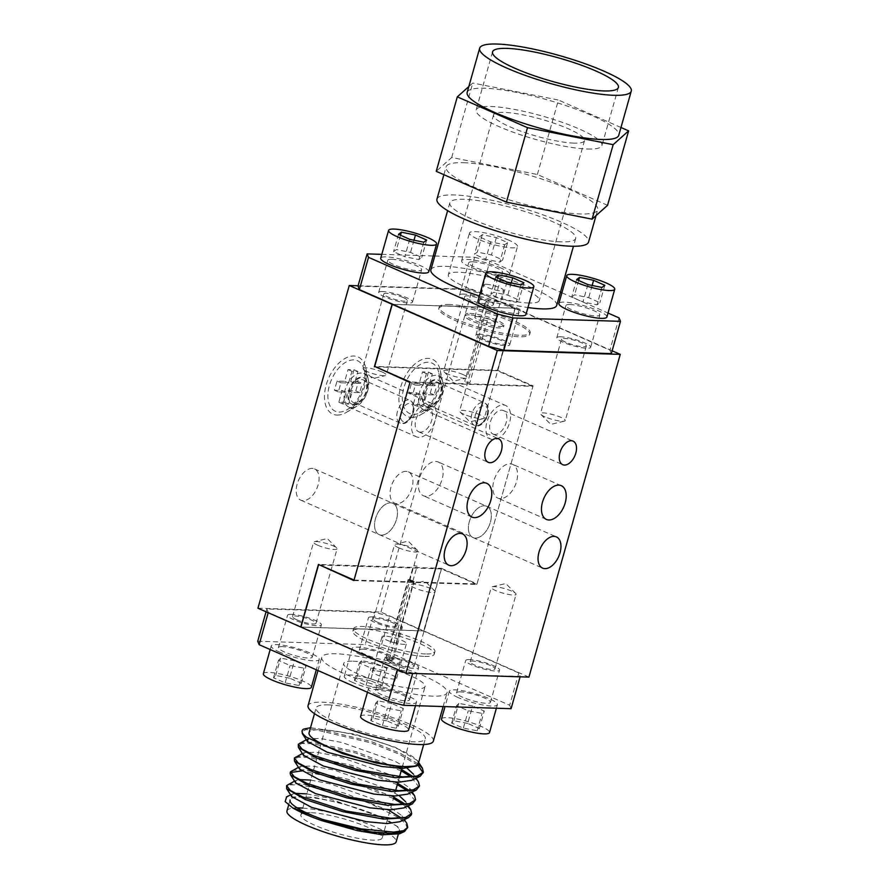 <?xml version="1.0" encoding="UTF-8"?>
<svg xmlns="http://www.w3.org/2000/svg" width="889" height="889" viewBox="0 0 889 889"><rect width="100%" height="100%" fill="white"/><g stroke="black" fill="none" stroke-linecap="round" stroke-linejoin="round"><path stroke-width="0.67" stroke-dasharray="4.45 3.33" d="M472.592 261.81A17.591 3.278 -164.2 0 1 491.806 266.055A17.591 3.278 -164.2 0 1 502.552 272.323A17.591 3.278 -164.2 0 1 484.727 270.689A17.591 3.278 -164.2 0 1 468.692 262.744A17.591 3.278 -164.2 0 1 472.592 261.81M463.458 294.081A17.591 3.278 15.8 0 0 459.569 295.015A17.591 3.278 15.8 0 0 475.604 302.96A17.591 3.278 15.8 0 0 493.417 304.594A17.591 3.278 15.8 0 0 482.671 298.326A17.591 3.278 15.8 0 0 463.458 294.081M391.682 259.266A17.591 3.278 -164.2 0 1 410.896 263.511A17.591 3.278 -164.2 0 1 421.642 269.778A17.591 3.278 -164.2 0 1 403.828 268.145A17.591 3.278 -164.2 0 1 387.793 260.199A17.591 3.278 -164.2 0 1 391.682 259.266M382.559 291.536A17.591 3.278 15.8 0 0 378.658 292.47A17.591 3.278 15.8 0 0 394.694 300.415A17.591 3.278 15.8 0 0 412.518 302.049A17.591 3.278 15.8 0 0 401.772 295.781A17.591 3.278 15.8 0 0 382.559 291.536M488.939 301.982A17.591 3.278 -164.2 0 1 508.152 306.227A17.591 3.278 -164.2 0 1 518.898 312.495A17.591 3.278 -164.2 0 1 501.074 310.85A17.591 3.278 -164.2 0 1 485.038 302.916A17.591 3.278 -164.2 0 1 488.939 301.982M479.804 334.253A17.591 3.278 15.8 0 0 475.904 335.186A17.591 3.278 15.8 0 0 491.939 343.121A17.591 3.278 15.8 0 0 509.764 344.765A17.591 3.278 15.8 0 0 499.018 338.498A17.591 3.278 15.8 0 0 479.804 334.253M569.838 304.527A17.591 3.278 -164.2 0 1 589.051 308.772A17.591 3.278 -164.2 0 1 599.797 315.039A17.591 3.278 -164.2 0 1 581.984 313.395A17.591 3.278 -164.2 0 1 565.949 305.46A17.591 3.278 -164.2 0 1 569.838 304.527M560.715 336.798A17.591 3.278 15.8 0 0 556.814 337.731A17.591 3.278 15.8 0 0 572.849 345.665A17.591 3.278 15.8 0 0 590.674 347.31A17.591 3.278 15.8 0 0 579.917 341.043A17.591 3.278 15.8 0 0 560.715 336.798M449.656 304.516A47.261 8.801 15.8 0 0 439.188 307.027A47.261 8.801 15.8 0 0 482.271 328.352A47.261 8.801 15.8 0 0 530.144 332.764A47.261 8.801 15.8 0 0 501.274 315.917A47.261 8.801 15.8 0 0 449.656 304.516M449.234 306.005A47.261 8.801 15.8 0 0 438.766 308.516A47.261 8.801 15.8 0 0 481.849 329.841A47.261 8.801 15.8 0 0 529.722 334.253A47.261 8.801 15.8 0 0 500.851 317.406A47.261 8.801 15.8 0 0 449.234 306.005M556.703 305.427A65.386 12.168 15.8 0 0 497.107 275.912A65.386 12.168 15.8 0 0 430.887 269.823M479.36 295.981A65.386 12.168 15.8 0 0 527.944 307.538M561.192 241.864A65.386 12.168 -164.2 0 1 489.783 226.095A65.386 12.168 -164.2 0 1 449.845 202.792A65.386 12.168 -164.2 0 1 516.076 208.882A65.386 12.168 -164.2 0 1 575.672 238.396A65.386 12.168 -164.2 0 1 561.192 241.864M469.781 313.361A20.091 3.734 -164.2 0 1 491.717 318.195A20.091 3.734 -164.2 0 1 503.996 325.363A20.091 3.734 -164.2 0 1 483.649 323.485A20.091 3.734 -164.2 0 1 465.336 314.417A20.091 3.734 -164.2 0 1 469.781 313.361M469.359 314.85A20.091 3.734 15.8 0 0 464.914 315.906A20.091 3.734 15.8 0 0 483.227 324.974A20.091 3.734 15.8 0 0 503.574 326.852A20.091 3.734 15.8 0 0 491.295 319.696A20.091 3.734 15.8 0 0 469.359 314.85M463.547 162.698A78.777 14.657 -164.2 0 1 549.569 181.7A78.777 14.657 -164.2 0 1 597.686 209.771A78.777 14.657 -164.2 0 1 517.898 202.425A78.777 14.657 -164.2 0 1 446.1 166.876A78.777 14.657 -164.2 0 1 463.547 162.698M436.966 199.147A78.777 14.657 -164.2 0 1 454.412 194.969A78.777 14.657 -164.2 0 1 540.434 213.971A78.777 14.657 -164.2 0 1 588.562 242.041M486.205 284.291A10.246 1.911 -164.2 0 1 497.396 286.758A10.246 1.911 -164.2 0 1 503.652 290.403A10.246 1.911 -164.2 0 1 493.273 289.458A10.246 1.911 -164.2 0 1 483.938 284.836A10.246 1.911 -164.2 0 1 486.205 284.291M477.082 316.562A10.246 1.911 15.8 0 0 474.815 317.106A10.246 1.911 15.8 0 0 484.149 321.729A10.246 1.911 15.8 0 0 494.517 322.674A10.246 1.911 15.8 0 0 488.261 319.029A10.246 1.911 15.8 0 0 477.082 316.562M528.799 302.993A47.261 8.801 -164.2 0 1 477.193 291.592A47.261 8.801 -164.2 0 1 448.323 274.745A47.261 8.801 -164.2 0 1 496.195 279.157A47.261 8.801 -164.2 0 1 539.279 300.493A47.261 8.801 -164.2 0 1 528.799 302.993M574.038 143.129A47.261 8.801 -164.2 0 1 522.421 131.728A47.261 8.801 -164.2 0 1 493.551 114.881A47.261 8.801 -164.2 0 1 541.423 119.293A47.261 8.801 -164.2 0 1 584.506 140.618A47.261 8.801 -164.2 0 1 574.038 143.129M467.17 92.4A78.777 14.657 -164.2 0 1 546.957 99.746A78.777 14.657 -164.2 0 1 618.766 135.295M587.462 149.019A65.386 12.168 15.8 0 0 601.942 145.552A65.386 12.168 15.8 0 0 542.346 116.048A65.386 12.168 15.8 0 0 476.126 109.947A65.386 12.168 15.8 0 0 516.064 133.25A65.386 12.168 15.8 0 0 587.462 149.019M611.343 353.611L609.932 350.166L480.749 293.426L465.469 289.547L357.989 286.169M480.749 293.426L489.883 261.155L560.459 292.159M561.892 292.781L608.009 313.039M619.066 317.895L609.932 350.166M381.803 254.354L433.199 255.976M434.788 256.021L474.593 257.277L465.469 289.547M474.593 257.277L489.883 261.155M607.554 205.326L537.367 174.5L451.712 157.497L436.232 171.321M451.712 157.497L472.781 83.033L468.825 86.566M537.367 174.5L558.436 100.035L472.781 83.033M620.978 127.494L558.436 100.035M287.98 784.265L300.393 783.609L344.121 793.01L389.86 810.946M401.428 818.069L406.818 823.414M407.395 828.637L405.595 823.581L398.028 817.224L369.079 803.1L331.641 790.932L300.026 784.92L290.225 784.865L286.247 786.921M291.881 770.474L304.294 769.818L348.01 779.22L393.76 797.155M405.328 804.278L407.595 806.134M411.296 814.857L403.384 804.434M393.394 798.466L347.655 780.531L301.46 770.941M295.781 756.683L308.205 756.028L351.933 765.429L397.672 783.365M409.24 790.488L411.496 792.343M290.492 772.519L290.158 773.13M415.196 801.067L407.284 790.643M397.294 784.676L351.544 766.74L307.827 757.339L298.026 757.284L294.059 759.339M299.682 742.893L312.106 742.237L355.833 751.638L401.572 769.574M413.141 776.697L418.519 782.042M419.097 787.287L411.196 776.853M401.195 770.885L355.456 752.95L311.728 743.548L301.927 743.493L297.959 745.549M303.471 729.158C305.549 728.113 309.728 727.88 316.006 728.447L371.38 741.604L399.706 752.927L418.586 764.14M423.008 773.474L423.12 772.808M417.919 765.207L398.905 754.039L370.669 742.793L315.639 729.758L305.838 729.702L301.86 731.758M424.853 656.438A42.272 7.868 15.8 0 0 434.221 654.204A42.272 7.868 15.8 0 0 395.683 635.124A42.272 7.868 15.8 0 0 352.866 631.179A42.272 7.868 15.8 0 0 378.681 646.247A42.272 7.868 15.8 0 0 424.853 656.438M425.553 653.96A42.272 7.868 -164.2 0 1 379.392 643.758A42.272 7.868 -164.2 0 1 353.566 628.701A42.272 7.868 -164.2 0 1 396.383 632.635A42.272 7.868 -164.2 0 1 434.921 651.715A42.272 7.868 -164.2 0 1 425.553 653.96M469.581 659.594A17.591 3.278 15.8 0 0 465.692 660.527A17.591 3.278 15.8 0 0 481.727 668.472A17.591 3.278 15.8 0 0 499.54 670.106A17.591 3.278 15.8 0 0 488.794 663.839A17.591 3.278 15.8 0 0 469.581 659.594M460.458 691.864A17.591 3.278 15.8 0 0 456.557 692.798A17.591 3.278 15.8 0 0 472.592 700.743A17.591 3.278 15.8 0 0 490.417 702.377A17.591 3.278 15.8 0 0 479.671 696.109A17.591 3.278 15.8 0 0 460.458 691.864M372.335 616.888A17.591 3.278 15.8 0 0 368.435 617.822A17.591 3.278 15.8 0 0 384.481 625.756A17.591 3.278 15.8 0 0 402.295 627.401A17.591 3.278 15.8 0 0 391.549 621.122A17.591 3.278 15.8 0 0 372.335 616.888M363.201 649.159A17.591 3.278 15.8 0 0 359.312 650.092A17.591 3.278 15.8 0 0 375.347 658.027A17.591 3.278 15.8 0 0 393.16 659.671A17.591 3.278 15.8 0 0 382.414 653.393A17.591 3.278 15.8 0 0 363.201 649.159M291.436 614.343A17.591 3.278 15.8 0 0 287.536 615.277A17.591 3.278 15.8 0 0 303.571 623.211A17.591 3.278 15.8 0 0 321.396 624.856A17.591 3.278 15.8 0 0 310.639 618.577A17.591 3.278 15.8 0 0 291.436 614.343M282.302 646.614A17.591 3.278 15.8 0 0 278.401 647.548A17.591 3.278 15.8 0 0 294.437 655.482A17.591 3.278 15.8 0 0 312.261 657.127A17.591 3.278 15.8 0 0 301.515 650.848A17.591 3.278 15.8 0 0 282.302 646.614M388.682 657.049A17.591 3.278 15.8 0 0 384.781 657.982A17.591 3.278 15.8 0 0 400.817 665.928A17.591 3.278 15.8 0 0 418.641 667.561A17.591 3.278 15.8 0 0 407.895 661.294A17.591 3.278 15.8 0 0 388.682 657.049M379.547 689.319A17.591 3.278 15.8 0 0 375.647 690.253A17.591 3.278 15.8 0 0 391.682 698.198A17.591 3.278 15.8 0 0 409.507 699.832A17.591 3.278 15.8 0 0 398.761 693.564A17.591 3.278 15.8 0 0 379.547 689.319M384.848 636.08A12.679 2.356 15.8 0 0 382.037 636.757A12.679 2.356 15.8 0 0 393.605 642.48A12.679 2.356 15.8 0 0 406.44 643.658A12.679 2.356 15.8 0 0 398.694 639.135A12.679 2.356 15.8 0 0 384.848 636.08M375.014 670.839A12.679 2.356 15.8 0 0 372.202 671.506A12.679 2.356 15.8 0 0 383.77 677.229A12.679 2.356 15.8 0 0 396.616 678.418A12.679 2.356 15.8 0 0 388.86 673.895A12.679 2.356 15.8 0 0 375.014 670.839M336.175 653.782A65.119 12.124 15.8 0 0 321.751 657.227A65.119 12.124 15.8 0 0 381.103 686.619A65.119 12.124 15.8 0 0 447.067 692.687A65.119 12.124 15.8 0 0 407.284 669.484A65.119 12.124 15.8 0 0 336.175 653.782M433.365 741.093A65.119 12.124 15.8 0 0 393.594 717.89A65.119 12.124 15.8 0 0 322.474 702.188A65.119 12.124 15.8 0 0 308.05 705.633M353.089 661.205A42.272 7.868 -164.2 0 1 399.261 671.406A42.272 7.868 -164.2 0 1 425.086 686.475A42.272 7.868 -164.2 0 1 382.27 682.53A42.272 7.868 -164.2 0 1 343.732 663.45A42.272 7.868 -164.2 0 1 353.089 661.205M310.239 812.635A42.272 7.868 15.8 0 0 300.882 814.88A42.272 7.868 15.8 0 0 339.42 833.96A42.272 7.868 15.8 0 0 382.237 837.894A42.272 7.868 15.8 0 0 356.411 822.836A42.272 7.868 15.8 0 0 310.239 812.635M328.674 704.91A56.74 10.557 15.8 0 0 316.106 707.922A56.74 10.557 15.8 0 0 367.835 733.525A56.74 10.557 15.8 0 0 425.309 738.815A56.74 10.557 15.8 0 0 390.649 718.59A56.74 10.557 15.8 0 0 328.674 704.91M418.286 763.64A56.74 10.557 15.8 0 0 418.108 761.951A56.74 10.557 15.8 0 0 379.77 742.093A56.74 10.557 15.8 0 0 321.651 729.736A56.74 10.557 15.8 0 0 309.083 732.747M288.614 805.09L290.07 799.967A56.74 10.557 -164.2 0 1 302.627 796.955A56.74 10.557 -164.2 0 1 379.625 816.513A56.74 10.557 -164.2 0 1 399.261 830.871A56.74 10.557 -164.2 0 1 323.207 819.647M302.793 808.101A56.74 10.557 -164.2 0 1 384.159 831.115M385.804 832.004A56.74 10.557 -164.2 0 1 396.161 841.839M286.958 810.935A56.74 10.557 -164.2 0 1 297.148 807.901M412.74 673.029L397.45 669.15L268.267 612.41L266.867 608.965L374.347 612.343L389.626 616.233L518.809 672.962L520.209 676.418L412.629 673.429M518.809 672.962L509.675 705.244L380.492 648.503L389.626 616.233M257.732 641.236L365.212 644.614L374.347 612.343M266.867 608.965L266.067 611.776M380.492 648.503L365.212 644.614M509.675 705.244L511.086 708.689M310.494 727.747L354.644 734.103L395.272 747.316L417.508 760.64L418.508 762.84M306.816 793.888L326.396 797.677L379.625 816.513L341.898 803.345L313.761 797.222L286.625 796.833M418.108 761.951L417.408 765.296L415.608 766.529M306.283 739.737L308.183 738.826L320.129 738.437L342.009 742.515L395.238 761.351L407.184 768.274M416.063 778.242L413.407 774.13L413.507 779.086L411.707 780.32M303.493 755.25L304.282 752.616L316.228 752.227L338.109 756.306L391.338 775.141L409.507 787.921L409.607 792.877L407.795 794.11M299.593 769.041L300.382 766.407L312.328 766.018L334.197 770.096L387.437 788.932L399.383 795.855M408.262 805.823L405.606 801.722L405.706 806.667L403.895 807.901M295.693 782.831L295.981 780.486L299.037 779.564M310.728 780.086L330.297 783.887L383.537 802.723L401.706 815.513L401.795 820.458L399.994 821.692M291.792 796.622L292.081 794.277L295.137 793.355M399.594 833.815L399.15 827.481L379.625 816.513M409.162 580.573A3.156 0.589 -164.2 0 1 408.073 579.772A3.156 0.589 -164.2 0 1 411.263 580.061A3.156 0.589 -164.2 0 1 414.13 581.484A3.156 0.589 -164.2 0 1 412.318 581.517A3.156 0.589 -164.2 0 1 409.162 580.573M386.959 659.005A3.156 0.589 15.8 0 0 391.716 660.06A3.156 0.589 15.8 0 0 391.938 659.916A3.156 0.589 15.8 0 0 390.015 658.793A3.156 0.589 15.8 0 0 386.571 658.038A3.156 0.589 15.8 0 0 385.87 658.204A3.156 0.589 15.8 0 0 385.993 658.438A3.156 0.589 15.8 0 0 386.959 659.005M387.648 659.638L389.793 660.483L387.648 659.638M414.185 565.704L417.085 566.237L414.185 565.704M409.973 580.595L412.874 581.128L409.973 580.595M462.936 374.513A12.202 2.267 -164.2 0 1 467.158 377.603A12.202 2.267 -164.2 0 1 466.369 378.125A12.202 2.267 -164.2 0 1 454.801 376.469A12.202 2.267 -164.2 0 1 444.078 371.813A12.202 2.267 -164.2 0 1 443.678 370.957A12.202 2.267 -164.2 0 1 450.712 370.835A12.202 2.267 -164.2 0 1 462.936 374.513M484.016 300.049A12.202 2.267 -164.2 0 1 488.228 303.127A12.202 2.267 -164.2 0 1 475.871 301.993A12.202 2.267 -164.2 0 1 464.747 296.482A12.202 2.267 -164.2 0 1 471.781 296.37A12.202 2.267 -164.2 0 1 484.016 300.049M382.037 371.969A12.202 2.267 -164.2 0 1 386.259 375.058A12.202 2.267 -164.2 0 1 385.459 375.58A12.202 2.267 -164.2 0 1 373.891 373.925A12.202 2.267 -164.2 0 1 363.179 369.268A12.202 2.267 -164.2 0 1 362.768 368.413A12.202 2.267 -164.2 0 1 369.802 368.29A12.202 2.267 -164.2 0 1 382.037 371.969M403.106 297.504A12.202 2.267 -164.2 0 1 407.329 300.582A12.202 2.267 -164.2 0 1 394.972 299.449A12.202 2.267 -164.2 0 1 383.848 293.937A12.202 2.267 -164.2 0 1 390.882 293.826A12.202 2.267 -164.2 0 1 403.106 297.504M398.728 547.813A12.202 2.267 15.8 0 0 410.951 551.491A12.202 2.267 15.8 0 0 417.986 551.369A12.202 2.267 15.8 0 0 417.586 550.513A12.202 2.267 15.8 0 0 406.862 545.868A12.202 2.267 15.8 0 0 395.305 544.212A12.202 2.267 15.8 0 0 394.505 544.724A12.202 2.267 15.8 0 0 398.728 547.813M377.658 622.289A12.202 2.267 15.8 0 0 389.882 625.967A12.202 2.267 15.8 0 0 396.916 625.845A12.202 2.267 15.8 0 0 385.793 620.333A12.202 2.267 15.8 0 0 373.436 619.2A12.202 2.267 15.8 0 0 377.658 622.289M317.817 545.268A12.202 2.267 15.8 0 0 330.052 548.946A12.202 2.267 15.8 0 0 337.087 548.824A12.202 2.267 15.8 0 0 336.675 547.968A12.202 2.267 15.8 0 0 325.963 543.323A12.202 2.267 15.8 0 0 314.395 541.657A12.202 2.267 15.8 0 0 313.606 542.179A12.202 2.267 15.8 0 0 317.817 545.268M296.748 619.744A12.202 2.267 15.8 0 0 308.983 623.422A12.202 2.267 15.8 0 0 316.006 623.3A12.202 2.267 15.8 0 0 304.883 617.788A12.202 2.267 15.8 0 0 292.525 616.655A12.202 2.267 15.8 0 0 296.748 619.744M390.582 502.841A17.069 10.035 -66.3 0 1 392.882 503.341A17.069 10.035 -66.3 0 1 395.205 523.01A17.069 10.035 -66.3 0 1 379.147 534.6A17.069 10.035 -66.3 0 1 376.103 516.776A17.069 10.035 -66.3 0 1 390.582 502.841A17.069 10.035 113.7 0 0 376.103 516.776A17.069 10.035 113.7 0 0 379.147 534.6A17.069 10.035 113.7 0 0 395.205 523.01A17.069 10.035 113.7 0 0 392.882 503.341A17.069 10.035 113.7 0 0 390.582 502.841M312.195 468.414A17.069 10.035 113.7 0 0 297.715 482.349A17.069 10.035 113.7 0 0 300.771 500.174A17.069 10.035 113.7 0 0 316.817 488.583A17.069 10.035 113.7 0 0 314.495 468.925A17.069 10.035 113.7 0 0 312.195 468.414M484.427 505.785A17.069 10.035 -66.3 0 1 486.728 506.297A17.069 10.035 -66.3 0 1 489.05 525.955A17.069 10.035 -66.3 0 1 473.004 537.556A17.069 10.035 -66.3 0 1 469.948 519.732A17.069 10.035 -66.3 0 1 484.427 505.785A17.069 10.035 113.7 0 0 469.948 519.732A17.069 10.035 113.7 0 0 473.004 537.556A17.069 10.035 113.7 0 0 489.05 525.955A17.069 10.035 113.7 0 0 486.728 506.297A17.069 10.035 113.7 0 0 484.427 505.785M406.051 471.359A17.069 10.035 113.7 0 0 391.56 485.305A17.069 10.035 113.7 0 0 394.616 503.13A17.069 10.035 113.7 0 0 410.674 491.539A17.069 10.035 113.7 0 0 408.351 471.87A17.069 10.035 113.7 0 0 406.051 471.359M351.488 407.751A18.38 10.801 113.7 0 0 356.922 406.162A18.38 10.801 113.7 0 0 368.379 380.07A18.38 10.801 113.7 0 0 363.79 373.547A18.38 10.801 113.7 0 0 346.51 386.026A18.38 10.801 113.7 0 0 349.01 407.195A18.38 10.801 113.7 0 0 351.488 407.751M337.087 415.096A31.248 18.369 113.7 0 0 346.321 412.407A31.248 18.369 113.7 0 0 365.801 368.035A31.248 18.369 113.7 0 0 331.864 371.958A31.248 18.369 113.7 0 0 337.087 415.096M418.908 437.355A18.38 10.801 -66.3 0 1 416.43 436.81A18.38 10.801 -66.3 0 1 413.93 415.641A18.38 10.801 -66.3 0 1 431.209 403.15A18.38 10.801 -66.3 0 1 434.499 422.353A18.38 10.801 -66.3 0 1 418.908 437.355M425.92 410.085A18.38 10.801 113.7 0 0 431.354 408.507A18.38 10.801 113.7 0 0 442.811 382.414A18.38 10.801 113.7 0 0 438.233 375.88A18.38 10.801 113.7 0 0 420.942 388.371A18.38 10.801 113.7 0 0 423.442 409.54A18.38 10.801 113.7 0 0 425.92 410.085M411.518 417.441A31.248 18.369 113.7 0 0 420.753 414.741A31.248 18.369 113.7 0 0 440.233 370.38A31.248 18.369 113.7 0 0 406.295 374.302A31.248 18.369 113.7 0 0 411.518 417.441M493.339 439.699A18.38 10.801 -66.3 0 1 490.861 439.155A18.38 10.801 -66.3 0 1 488.361 417.974A18.38 10.801 -66.3 0 1 505.641 405.495A18.38 10.801 -66.3 0 1 508.941 424.686A18.38 10.801 -66.3 0 1 493.339 439.699M257.943 608.209L380.925 612.077L423.709 630.868L441.411 568.315L318.44 564.448M441.411 568.315L477.004 583.951L532.922 386.348L409.951 382.481M354.033 580.072L477.004 583.951M375.725 366.89L497.329 370.713L532.922 386.348M497.329 370.713L515.031 308.161L392.86 304.316M380.925 612.077L472.248 289.37L515.031 308.161M300.949 627.012L423.709 630.868M472.248 289.37L358.1 285.769M435.71 461.424A18.436 10.835 -66.3 0 1 438.188 461.98A18.436 10.835 -66.3 0 1 440.7 483.216A18.436 10.835 -66.3 0 1 423.364 495.729A18.436 10.835 -66.3 0 1 420.064 476.482A18.436 10.835 -66.3 0 1 435.71 461.424M510.142 463.769A18.436 10.835 -66.3 0 1 512.62 464.325A18.436 10.835 -66.3 0 1 515.131 485.55A18.436 10.835 -66.3 0 1 497.796 498.073A18.436 10.835 -66.3 0 1 494.495 478.827A18.436 10.835 -66.3 0 1 510.142 463.769M420.386 432.143A12.868 7.568 -66.3 0 1 418.652 431.765A12.868 7.568 -66.3 0 1 416.897 416.941A12.868 7.568 -66.3 0 1 428.998 408.195A12.868 7.568 -66.3 0 1 431.298 421.642A12.868 7.568 -66.3 0 1 420.386 432.143M494.817 434.488A12.868 7.568 -66.3 0 1 493.084 434.099A12.868 7.568 -66.3 0 1 491.328 419.286A12.868 7.568 -66.3 0 1 503.43 410.54A12.868 7.568 -66.3 0 1 505.73 423.975A12.868 7.568 -66.3 0 1 494.817 434.488M430.709 588.551A12.868 2.389 15.8 0 0 411.24 584.251A12.868 2.389 15.8 0 0 410.407 584.795A12.868 2.389 15.8 0 0 422.131 590.607A12.868 2.389 15.8 0 0 435.166 591.807A12.868 2.389 15.8 0 0 434.743 590.896A12.868 2.389 15.8 0 0 430.709 588.551M409.64 663.016A12.868 2.389 15.8 0 0 396.75 659.138A12.868 2.389 15.8 0 0 389.326 659.271A12.868 2.389 15.8 0 0 401.061 665.072A12.868 2.389 15.8 0 0 414.096 666.272A12.868 2.389 15.8 0 0 409.64 663.016M511.62 591.096A12.868 2.389 15.8 0 0 492.15 586.796A12.868 2.389 15.8 0 0 491.306 587.34A12.868 2.389 15.8 0 0 503.041 593.152A12.868 2.389 15.8 0 0 516.064 594.352A12.868 2.389 15.8 0 0 515.642 593.441A12.868 2.389 15.8 0 0 511.62 591.096M490.55 665.561A12.868 2.389 15.8 0 0 477.649 661.683A12.868 2.389 15.8 0 0 470.237 661.816A12.868 2.389 15.8 0 0 481.96 667.617A12.868 2.389 15.8 0 0 494.995 668.817A12.868 2.389 15.8 0 0 490.55 665.561M412.718 580.684L408.573 579.917L412.718 580.684M395.161 642.736L391.016 641.969L395.161 642.736M544.935 416.83A12.868 2.389 -164.2 0 1 540.912 414.474A12.868 2.389 -164.2 0 1 540.479 413.574A12.868 2.389 -164.2 0 1 553.514 414.774A12.868 2.389 -164.2 0 1 565.237 420.575A12.868 2.389 -164.2 0 1 564.404 421.13A12.868 2.389 -164.2 0 1 544.935 416.83M566.004 342.354A12.868 2.389 -164.2 0 1 561.559 339.098A12.868 2.389 -164.2 0 1 574.583 340.298A12.868 2.389 -164.2 0 1 586.318 346.11A12.868 2.389 -164.2 0 1 578.906 346.232A12.868 2.389 -164.2 0 1 566.004 342.354M464.025 414.285A12.868 2.389 -164.2 0 1 460.002 411.929A12.868 2.389 -164.2 0 1 459.58 411.029A12.868 2.389 -164.2 0 1 472.604 412.229A12.868 2.389 -164.2 0 1 484.338 418.03A12.868 2.389 -164.2 0 1 483.505 418.586A12.868 2.389 -164.2 0 1 464.025 414.285M485.105 339.809A12.868 2.389 -164.2 0 1 480.649 336.553A12.868 2.389 -164.2 0 1 493.684 337.753A12.868 2.389 -164.2 0 1 505.408 343.565A12.868 2.389 -164.2 0 1 497.996 343.687A12.868 2.389 -164.2 0 1 485.105 339.809M465.68 381.981L469.825 382.748L465.68 381.981M483.238 319.929L487.383 320.696L483.238 319.929M353.889 580.573L476.871 584.44L533.067 385.848L497.662 370.302L374.691 366.435M533.067 385.848L410.085 381.981M319.862 565.071L441.466 568.893L476.871 584.44M441.466 568.893L423.909 630.957L300.927 627.089M393.06 304.405L515.231 308.239L497.662 370.302M612.132 350.799L515.231 308.239M528.933 677.085L423.909 630.957M355.078 402.906A12.346 7.256 -66.3 0 1 353.411 402.539A12.346 7.256 -66.3 0 1 351.733 388.315A12.346 7.256 -66.3 0 1 363.334 379.936A12.346 7.256 -66.3 0 1 365.546 392.827A12.346 7.256 -66.3 0 1 355.078 402.906M354.511 404.895A14.446 8.49 113.7 0 0 366.768 393.094A14.446 8.49 113.7 0 0 364.179 378.014A14.446 8.49 113.7 0 0 350.599 387.826A14.446 8.49 113.7 0 0 352.566 404.462A14.446 8.49 113.7 0 0 354.511 404.895M353.733 404.551A14.446 8.49 -66.3 0 1 351.788 404.117A14.446 8.49 -66.3 0 1 349.822 387.482A14.446 8.49 -66.3 0 1 363.401 377.669A14.446 8.49 -66.3 0 1 367.013 382.803A14.446 8.49 -66.3 0 1 358 403.306A14.446 8.49 -66.3 0 1 353.733 404.551M358.389 381.737L350.688 381.492L354.011 369.768L348.055 369.58L344.732 381.303L337.031 381.059L334.431 390.238L342.132 390.482L338.82 402.206L344.776 402.395L348.088 390.671L355.789 390.904L358.389 381.737L362.279 383.437L354.578 383.192L357.9 371.469L351.944 371.291L348.621 383.015L340.92 382.77L338.331 391.949L346.021 392.182L342.709 403.906L348.666 404.095L351.977 392.371L359.678 392.616L362.279 383.437M355.789 390.904L359.678 392.616M348.088 390.671L351.977 392.371M344.776 402.395L348.666 404.095M338.82 402.206L342.709 403.906M342.132 390.482L346.021 392.182M334.431 390.238L338.331 391.949M337.031 381.059L340.92 382.77M344.732 381.303L348.621 383.015M348.055 369.58L351.944 371.291M354.011 369.768L357.9 371.469M350.688 381.492L354.578 383.192M339.042 412.052A27.57 16.202 113.7 0 0 347.188 409.673A27.57 16.202 113.7 0 0 364.379 370.535A27.57 16.202 113.7 0 0 334.431 373.98A27.57 16.202 113.7 0 0 339.042 412.052M479.404 236.863L482.271 234.718L496.362 237.585L507.575 242.608L504.708 244.753L490.628 241.886L479.404 236.863L474.493 254.243L477.36 252.098L491.439 254.965L502.663 259.977L499.796 262.133L485.705 259.255L474.493 254.243M490.628 241.886L485.705 259.255M504.708 244.753L499.796 262.133M507.575 242.608L502.663 259.977M496.362 237.585L491.439 254.965M482.271 234.718L477.36 252.098M508.864 240.219A24.948 4.645 15.8 0 0 483.86 232.696A24.948 4.645 15.8 0 0 469.492 232.94A24.948 4.645 15.8 0 0 492.228 244.197A24.948 4.645 15.8 0 0 517.498 246.531A24.948 4.645 15.8 0 0 508.864 240.219M500.996 268.022A24.948 4.645 15.8 0 0 475.993 260.499A24.948 4.645 15.8 0 0 461.624 260.744A24.948 4.645 15.8 0 0 484.361 272.001A24.948 4.645 15.8 0 0 509.63 274.334A24.948 4.645 15.8 0 0 500.996 268.022M429.509 405.251A12.346 7.256 -66.3 0 1 427.842 404.873A12.346 7.256 -66.3 0 1 426.164 390.66A12.346 7.256 -66.3 0 1 437.766 382.281A12.346 7.256 -66.3 0 1 439.977 395.172A12.346 7.256 -66.3 0 1 429.509 405.251M428.943 407.229A14.446 8.49 113.7 0 0 441.2 395.438A14.446 8.49 113.7 0 0 438.61 380.359A14.446 8.49 113.7 0 0 425.031 390.16A14.446 8.49 113.7 0 0 426.998 406.806A14.446 8.49 113.7 0 0 428.943 407.229M428.165 406.895A14.446 8.49 -66.3 0 1 426.22 406.462A14.446 8.49 -66.3 0 1 424.253 389.827A14.446 8.49 -66.3 0 1 437.833 380.014A14.446 8.49 -66.3 0 1 441.444 385.148A14.446 8.49 -66.3 0 1 432.443 405.64A14.446 8.49 -66.3 0 1 428.165 406.895M432.821 384.07L425.12 383.826L428.442 372.102L422.486 371.913L419.163 383.648L411.463 383.403L408.873 392.582L416.574 392.816L413.252 404.539L419.208 404.728L422.531 393.005L430.22 393.249L432.821 384.07L436.71 385.782L429.009 385.537L432.332 373.813L426.376 373.624L423.053 385.348L415.352 385.115L412.763 394.283L420.464 394.527L417.141 406.251L423.097 406.44L426.42 394.716L434.121 394.96L436.71 385.782M430.22 393.249L434.121 394.96M422.531 393.005L426.42 394.716M419.208 404.728L423.097 406.44M413.252 404.539L417.141 406.251M416.574 392.816L420.464 394.527M408.873 392.582L412.763 394.283M411.463 383.403L415.352 385.115M419.163 383.648L423.053 385.348M422.486 371.913L426.376 373.624M428.442 372.102L432.332 373.813M425.12 383.826L429.009 385.537M413.474 414.385A27.57 16.202 113.7 0 0 421.63 412.007A27.57 16.202 113.7 0 0 438.81 372.88A27.57 16.202 113.7 0 0 408.862 376.325A27.57 16.202 113.7 0 0 413.474 414.385M409.718 239.341L404.795 256.71L393.583 251.698L396.45 249.553L410.54 252.42L421.753 257.432L418.886 259.588L404.795 256.71M398.505 234.318L393.583 251.698M423.797 242.208L418.886 259.588M426.676 240.063L421.753 257.432M413.996 240.208L410.54 252.42M400.506 235.218L396.45 249.553M428.72 271.778A24.948 4.645 15.8 0 0 420.086 265.478A24.948 4.645 15.8 0 0 395.094 257.954A24.948 4.645 15.8 0 0 380.714 258.199M587.873 284.591L582.951 301.971L571.738 296.948L574.605 294.804L588.696 297.671L599.908 302.693L597.041 304.838L582.951 301.971M576.65 279.568L571.738 296.948M601.953 287.458L597.041 304.838M604.82 285.313L599.908 302.693M592.152 285.458L588.696 297.671M578.661 280.468L574.605 294.804M606.876 317.04A24.948 4.645 15.8 0 0 598.241 310.728A24.948 4.645 15.8 0 0 573.249 303.205A24.948 4.645 15.8 0 0 558.87 303.46M506.963 282.046L502.052 299.426L490.828 294.403L493.706 292.259L507.786 295.126L518.998 300.149L516.131 302.293L502.052 299.426M495.751 277.024L490.828 294.403M521.054 284.913L516.131 302.293M523.921 282.769L518.998 300.149M511.242 282.913L507.786 295.126M497.751 277.924L493.706 292.259M525.966 314.495A24.948 4.645 15.8 0 0 517.342 308.183A24.948 4.645 15.8 0 0 492.339 300.66A24.948 4.645 15.8 0 0 477.96 300.915M289.536 678.151L275.69 675.473L273.512 677.829L285.18 682.863L299.026 685.541L301.204 683.174L289.536 678.151L294.448 660.771L280.613 658.093L278.435 660.46L290.103 665.494L303.938 668.161L306.116 665.805L294.448 660.771M301.204 683.174L306.116 665.805M299.026 685.541L303.938 668.161M285.18 682.863L290.103 665.494M273.512 677.829L278.435 660.46M275.69 675.473L280.613 658.093M263.355 673.718A24.948 4.645 -164.2 0 1 288.625 676.04A24.948 4.645 -164.2 0 1 311.361 687.297M279.857 652.215A24.948 4.645 -164.2 0 1 271.223 645.914A24.948 4.645 -164.2 0 1 296.493 648.237A24.948 4.645 -164.2 0 1 319.229 659.494A24.948 4.645 -164.2 0 1 304.849 659.738A24.948 4.645 -164.2 0 1 279.857 652.215M370.435 680.696L356.6 678.018L354.422 680.374L366.09 685.408L379.925 688.086L382.103 685.719L370.435 680.696L375.358 663.316L361.512 660.638L359.334 663.005L371.002 668.039L384.848 670.706L387.026 668.35L375.358 663.316M382.103 685.719L387.026 668.35M379.925 688.086L384.848 670.706M366.09 685.408L371.002 668.039M354.422 680.374L359.334 663.005M356.6 678.018L361.512 660.638M352.889 682.563A24.948 4.645 -164.2 0 1 344.265 676.262A24.948 4.645 -164.2 0 1 369.524 678.585A24.948 4.645 -164.2 0 1 392.271 689.842A24.948 4.645 -164.2 0 1 377.892 690.086A24.948 4.645 -164.2 0 1 352.889 682.563M360.756 654.76A24.948 4.645 -164.2 0 1 352.133 648.459A24.948 4.645 -164.2 0 1 377.392 650.781A24.948 4.645 -164.2 0 1 400.128 662.038A24.948 4.645 -164.2 0 1 385.759 662.283A24.948 4.645 -164.2 0 1 360.756 654.76M386.782 720.857L372.947 718.19L370.769 720.546L382.426 725.58L396.272 728.247L398.45 725.891L386.782 720.857L391.705 703.477L377.858 700.81L375.68 703.166L387.348 708.2L401.195 710.867L403.362 708.511L391.705 703.477M398.45 725.891L403.362 708.511M396.272 728.247L401.195 710.867M382.426 725.58L387.348 708.2M370.769 720.546L375.68 703.166M372.947 718.19L377.858 700.81M360.601 716.423A24.948 4.645 -164.2 0 1 385.87 718.745A24.948 4.645 -164.2 0 1 408.607 730.013M377.103 694.931A24.948 4.645 -164.2 0 1 368.468 688.619A24.948 4.645 -164.2 0 1 393.738 690.942A24.948 4.645 -164.2 0 1 416.474 702.21A24.948 4.645 -164.2 0 1 402.106 702.454A24.948 4.645 -164.2 0 1 377.103 694.931M467.692 723.402L453.846 720.735L451.668 723.09L463.336 728.124L477.182 730.791L479.349 728.435L467.692 723.402L472.604 706.022L458.768 703.355L456.59 705.71L468.247 710.744L482.094 713.411L484.272 711.056L472.604 706.022M479.349 728.435L484.272 711.056M477.182 730.791L482.094 713.411M463.336 728.124L468.247 710.744M451.668 723.09L456.59 705.71M453.846 720.735L458.768 703.355M441.511 718.968A24.948 4.645 -164.2 0 1 466.781 721.29A24.948 4.645 -164.2 0 1 489.517 732.558M458.013 697.476A24.948 4.645 -164.2 0 1 449.378 691.164A24.948 4.645 -164.2 0 1 474.648 693.487A24.948 4.645 -164.2 0 1 497.384 704.755A24.948 4.645 -164.2 0 1 483.005 704.999A24.948 4.645 -164.2 0 1 458.013 697.476M401.017 412.407A9.712 5.712 -66.3 0 1 412.24 404.728A9.712 5.712 -66.3 0 1 407.74 420.641A9.712 5.712 -66.3 0 1 401.017 412.407M397.45 411.496A12.346 7.256 113.7 0 0 400.094 423.042A12.346 7.256 113.7 0 0 401.75 423.408A12.346 7.256 113.7 0 0 412.229 413.329A12.346 7.256 113.7 0 0 410.018 400.439A12.346 7.256 113.7 0 0 397.45 411.496M475.448 414.741A9.712 5.712 -66.3 0 1 486.672 407.073A9.712 5.712 -66.3 0 1 482.171 422.986A9.712 5.712 -66.3 0 1 475.448 414.741M471.881 413.841A12.346 7.256 113.7 0 0 474.526 425.375A12.346 7.256 113.7 0 0 476.182 425.742A12.346 7.256 113.7 0 0 486.661 415.663A12.346 7.256 113.7 0 0 484.449 402.784A12.346 7.256 113.7 0 0 471.881 413.841M493.417 304.594L502.552 272.323M459.569 295.015L468.692 262.744M412.518 302.049L421.642 269.778M378.658 292.47L387.793 260.199M509.764 344.765L518.898 312.495M475.904 335.186L485.038 302.916M590.674 347.31L599.797 315.039M556.814 337.731L565.949 305.46M529.722 334.253L530.144 332.764M438.766 308.516L439.188 307.027M449.845 202.792L447.623 210.66M575.672 238.396L573.449 246.264M503.574 326.852L503.996 325.363M464.914 315.906L465.336 314.417M596.041 215.605L597.686 209.771M443.889 174.677L446.1 166.876M494.517 322.674L503.652 290.403M474.815 317.106L483.938 284.836M493.551 114.881L448.323 274.745M584.506 140.618L539.279 300.493M492.562 51.862L476.126 109.947M618.377 87.466L601.942 145.552M353.566 628.701L352.866 631.179M434.921 651.715L434.221 654.204M490.417 702.377L499.54 670.106M456.557 692.798L465.692 660.527M393.16 659.671L402.295 627.401M359.312 650.092L368.435 617.822M312.261 657.127L321.396 624.856M278.401 647.548L287.536 615.277M409.507 699.832L418.641 667.561M375.647 690.253L384.781 657.982M396.616 678.418L406.44 643.658M372.202 671.506L382.037 636.757M443.144 706.544L447.067 692.687M317.984 670.528L321.751 657.227M382.237 837.894L395.638 790.521M397.994 782.187L399.55 776.73M402.273 767.096L425.086 686.475M300.882 814.88L343.732 663.45M423.686 744.538L425.309 738.815M314.495 713.634L316.106 707.922M398.283 834.304L399.261 830.871M290.681 794.899L292.57 793.999M404.351 819.614L401.706 815.513M294.581 781.109L296.47 780.198M412.163 792.032L409.507 787.921M298.482 767.318L300.382 766.407M302.382 753.528L304.282 752.616M418.641 762.395L417.508 760.64M391.938 659.916L414.13 581.484M385.87 658.204L408.073 579.772M389.793 660.483L391.716 660.06M387.404 659.805L385.993 658.438M412.874 581.128L417.085 566.237M409.329 580.128L413.552 565.237M444.078 371.813L453.457 381.214L466.369 378.125M464.747 296.482L443.678 370.957M488.228 303.127L467.158 377.603M363.179 369.268L372.547 378.67L385.459 375.58M383.848 293.937L362.768 368.413M407.329 300.582L386.259 375.058M417.586 550.513L408.207 541.123L395.305 544.212M396.916 625.845L417.986 551.369M373.436 619.2L394.505 544.724M336.675 547.968L327.308 538.567L314.395 541.657M316.006 623.3L337.087 548.824M292.525 616.655L313.606 542.179M300.771 500.174L448.778 565.182M314.495 468.925L462.513 533.922M394.616 503.13L542.634 568.127M408.351 471.87L556.358 536.878M368.379 380.07L365.801 368.035M356.922 406.162L346.321 412.407M349.01 407.195L416.43 436.81M363.79 373.547L431.209 403.15M442.811 382.414L440.233 370.38M431.354 408.507L420.753 414.741M423.442 409.54L490.861 439.155M438.233 375.88L505.641 405.495M486.816 483.338L438.188 461.98M471.992 517.087L423.364 495.729M561.248 485.672L512.62 464.325M546.424 519.432L497.796 498.073M418.652 431.765L488.283 462.347M428.998 408.195L498.629 438.777M493.084 434.099L562.715 464.68M503.43 410.54L573.061 441.122M434.743 590.896L424.853 580.995L411.24 584.251M414.096 666.272L435.166 591.807M389.326 659.271L410.407 584.795M515.642 593.441L505.763 583.54L492.15 586.796M494.995 668.817L516.064 594.352M470.237 661.816L491.306 587.34M396.061 643.403L413.629 581.339M391.016 641.969L408.573 579.917M540.912 414.474L550.791 424.386L564.404 421.13M561.559 339.098L540.479 413.574M586.318 346.11L565.237 420.575M460.002 411.929L469.892 421.842L483.505 418.586M480.649 336.553L459.58 411.029M505.408 343.565L484.338 418.03M482.327 319.262L464.769 381.325M487.383 320.696L469.825 382.748M353.411 402.539L400.094 423.042C404.251 425.042 408.473 422.331 412.763 414.93C415.174 407.34 414.263 402.517 410.018 400.439L363.334 379.936M351.788 404.117L352.566 404.462M363.401 377.669L364.179 378.014M367.013 382.803L364.379 370.535M358 403.306L347.188 409.673M509.63 274.334L517.498 246.531M461.624 260.744L469.492 232.94M427.842 404.873L474.526 425.375C478.682 427.376 482.905 424.675 487.194 417.263C489.617 409.685 488.694 404.851 484.449 402.784L437.766 382.281M426.22 406.462L426.998 406.806M437.833 380.014L438.61 380.359M441.444 385.148L438.81 372.88M432.443 405.64L421.63 412.007M271.223 645.914L270.2 649.537M319.229 659.494L316.317 669.795M352.133 648.459L344.265 676.262M400.128 662.038L392.271 689.842M368.468 688.619L367.446 692.253M416.474 702.21L415.496 705.677M449.378 691.164L445.011 706.611M497.384 704.755L496.395 708.222"/><path stroke-width="1.33" d="M527.944 307.538A65.386 12.168 15.8 0 0 542.223 308.894A65.386 12.168 15.8 0 0 556.703 305.427L573.449 246.264M447.623 210.66L430.887 269.823A65.386 12.168 15.8 0 0 479.36 295.981M596.041 215.605L588.562 242.041A78.777 14.657 -164.2 0 1 508.775 234.696A78.777 14.657 -164.2 0 1 436.966 199.147L443.889 174.677M631.268 91.111L618.766 135.295A78.777 14.657 -164.2 0 1 601.32 139.473A78.777 14.657 -164.2 0 1 515.287 120.482A78.777 14.657 -164.2 0 1 467.17 92.4L479.671 48.217A78.777 14.657 -164.2 0 1 559.459 55.562A78.777 14.657 -164.2 0 1 631.268 91.111A78.777 14.657 -164.2 0 1 613.821 95.29A78.777 14.657 -164.2 0 1 527.788 76.287A78.777 14.657 -164.2 0 1 479.671 48.217M603.898 90.934A65.386 12.168 -164.2 0 1 532.5 75.165A65.386 12.168 -164.2 0 1 492.562 51.862A65.386 12.168 -164.2 0 1 558.781 57.952A65.386 12.168 -164.2 0 1 618.377 87.466A65.386 12.168 -164.2 0 1 603.898 90.934M608.009 313.039L619.066 317.895L620.466 321.34L611.343 353.611L503.863 350.233L488.583 346.354L359.389 289.614L357.989 286.169L367.124 253.898L381.803 254.354M560.459 292.159L561.892 292.781M433.199 255.976L434.788 256.021M488.583 346.354L497.707 314.084L368.524 257.343L359.389 289.614M620.466 321.34L512.997 317.962L503.863 350.233M368.524 257.343L367.124 253.898M512.997 317.962L497.707 314.084M468.825 86.566L457.313 96.845L436.232 171.321L506.419 202.147L592.074 219.15L607.554 205.326L628.623 130.85L620.978 127.494M506.419 202.147L527.488 127.672L613.154 144.674L592.074 219.15M457.313 96.845L527.488 127.672M613.154 144.674L628.623 130.85M389.86 810.946L401.428 818.069M404.351 819.614L406.818 823.414L407.762 827.337L403.55 830.682L393.671 832.104L361.212 828.892L322.696 819.491L292.759 807.934A63.964 11.901 -164.2 0 0 321.429 820.525L371.58 831.948L392.027 833.449L404.584 831.426L407.773 827.315M393.76 797.155L405.328 804.278M407.595 806.134L410.718 809.623L411.663 813.546L405.506 817.424L390.86 818.269L345.899 811.001L302.838 797.044L290.314 790.432L286.625 785.609L294.581 781.109M286.625 785.587L286.68 788.721L305.271 799.555L343.098 811.713L383.448 819.091L408.496 817.636L411.296 814.857M403.384 804.434L393.394 798.466M397.672 783.365L409.24 790.488M411.496 792.343L414.618 795.833L415.563 799.767L409.385 803.645L394.727 804.467L349.766 797.2L306.727 783.242L294.203 776.642L290.525 771.819L298.482 767.318M301.46 770.941L290.492 772.519M290.158 773.13L290.581 774.93L309.161 785.754L346.988 797.922L387.337 805.301L412.396 803.845L415.574 799.733M407.284 790.643L397.294 784.676M401.572 769.574L413.141 776.697M416.063 778.242L418.519 782.042L419.475 785.965L413.318 789.843L398.672 790.688L353.722 783.42L310.661 769.474L298.126 762.862L294.426 758.028L302.382 753.528M294.437 758.006L294.481 761.14L313.072 771.963L350.866 784.12L391.227 791.499L416.296 790.054L419.475 785.943M411.196 776.853L401.195 770.885M418.586 764.14L422.419 768.252L423.375 772.174L417.208 776.053L402.55 776.886L357.611 769.63L314.562 755.683L302.027 749.071L298.326 744.237L306.283 739.737M298.337 744.215L298.393 747.349L316.984 758.184L354.789 770.341L395.138 777.708L420.197 776.264L423.375 772.152M423.12 772.808L417.919 765.207M317.984 670.528L308.05 705.633A65.119 12.124 15.8 0 0 367.413 735.025A65.119 12.124 15.8 0 0 433.365 741.093L443.144 706.544M314.495 713.634L309.083 732.747A56.74 10.557 15.8 0 0 360.812 758.35A56.74 10.557 15.8 0 0 418.286 763.64L423.686 744.538M323.207 819.647A56.74 10.557 -164.2 0 1 290.07 799.967M297.148 807.901A56.74 10.557 -164.2 0 1 299.526 807.923A56.74 10.557 -164.2 0 1 302.793 808.101M384.159 831.115A56.74 10.557 -164.2 0 1 385.804 832.004M398.283 834.304L396.161 841.839A56.74 10.557 -164.2 0 1 338.687 836.549A56.74 10.557 -164.2 0 1 286.958 810.935L288.614 805.09M302.138 730.78L302.293 733.558L306.572 737.27A63.964 11.901 -164.2 0 1 302.138 730.78A63.964 11.901 -164.2 0 1 303.471 729.158L310.494 727.747M266.067 611.776L257.732 641.236L259.132 644.681L268.189 612.71M397.372 669.439L388.326 701.421L259.132 644.681M412.629 673.429L403.606 705.299L511.086 708.689L520.098 676.807M403.606 705.299L388.326 701.421M418.508 762.84L416.752 765.985L399.906 766.896L376.291 763.006L342.532 753.605L306.572 737.27M286.625 796.833L285.158 801.6L292.759 807.934M416.752 765.985L402.606 768.407L381.792 766.496L327.252 752.25L307.405 741.459L308.183 738.826M407.184 768.274L413.407 774.13M420.197 776.264L411.707 780.32L398.705 782.198L377.892 780.286L323.352 766.051L303.493 755.25L298.393 747.349M416.296 790.054L407.795 794.11L394.805 795.988L373.991 794.077L319.451 779.842L299.593 769.041L294.481 761.14M399.383 795.855L405.606 801.722M412.396 803.845L403.895 807.901L390.904 809.779L370.08 807.868L315.551 793.633L295.693 782.831L290.581 774.93M299.037 779.564L310.728 780.086M408.496 817.636L399.994 821.692L387.004 823.57L366.179 821.658L311.65 807.423L291.792 796.622L286.68 788.721M295.137 793.355L306.816 793.888M321.429 820.525L357.678 830.726L382.226 834.771L399.594 833.815L404.595 831.426M358.1 285.769L349.266 285.491L257.943 608.209L300.738 627.001L318.44 564.448L354.033 580.072L409.951 382.481L375.725 366.89M392.86 304.316L392.06 304.294L374.358 366.846M349.266 285.491L392.06 304.294M484.338 482.783A18.436 10.835 113.7 0 0 468.692 497.84A18.436 10.835 113.7 0 0 471.992 517.087A18.436 10.835 113.7 0 0 489.328 504.563A18.436 10.835 113.7 0 0 486.816 483.338A18.436 10.835 113.7 0 0 484.338 482.783M558.77 485.127A18.436 10.835 113.7 0 0 543.123 500.174A18.436 10.835 113.7 0 0 546.424 519.432A18.436 10.835 113.7 0 0 563.759 506.908A18.436 10.835 113.7 0 0 561.248 485.672A18.436 10.835 113.7 0 0 558.77 485.127M554.058 536.367A17.069 10.035 -66.3 0 1 556.358 536.878A17.069 10.035 -66.3 0 1 558.681 556.536A17.069 10.035 -66.3 0 1 542.634 568.127A17.069 10.035 -66.3 0 1 539.579 550.302A17.069 10.035 -66.3 0 1 554.058 536.367M460.213 533.422A17.069 10.035 -66.3 0 1 462.513 533.922A17.069 10.035 -66.3 0 1 464.836 553.591A17.069 10.035 -66.3 0 1 448.778 565.182A17.069 10.035 -66.3 0 1 445.722 547.357A17.069 10.035 -66.3 0 1 460.213 533.422M490.006 462.724A12.868 7.568 113.7 0 0 500.929 452.223A12.868 7.568 113.7 0 0 498.629 438.777A12.868 7.568 113.7 0 0 486.527 447.523A12.868 7.568 113.7 0 0 488.283 462.347A12.868 7.568 113.7 0 0 490.006 462.724M564.448 465.069A12.868 7.568 113.7 0 0 575.361 454.557A12.868 7.568 113.7 0 0 573.061 441.122A12.868 7.568 113.7 0 0 560.959 449.867A12.868 7.568 113.7 0 0 562.715 464.68A12.868 7.568 113.7 0 0 564.448 465.069M497.284 350.499L620.255 354.367L528.933 677.085L405.962 673.217L497.284 350.499L392.249 304.371L374.691 366.435L410.085 381.981L353.889 580.573L319.862 565.071M405.962 673.217L300.927 627.089L318.495 565.026M392.249 304.371L393.06 304.405M620.255 354.367L612.132 350.799M409.718 239.341L398.505 234.318L401.372 232.173L415.452 235.04L426.676 240.063L423.797 242.208L409.718 239.341M415.452 235.04L413.996 240.208M401.372 232.173L400.506 235.218M427.953 237.674A24.948 4.645 15.8 0 0 402.961 230.151A24.948 4.645 15.8 0 0 388.582 230.395A24.948 4.645 15.8 0 0 411.318 241.652A24.948 4.645 15.8 0 0 436.588 243.986A24.948 4.645 15.8 0 0 427.953 237.674M388.582 230.395L380.714 258.199A24.948 4.645 15.8 0 0 403.45 269.456A24.948 4.645 15.8 0 0 428.72 271.778L436.588 243.986M587.873 284.591L576.65 279.568L579.528 277.424L593.608 280.302L604.82 285.313L601.953 287.458L587.873 284.591M593.608 280.302L592.152 285.458M579.528 277.424L578.661 280.468M606.109 282.924A24.948 4.645 15.8 0 0 581.117 275.412A24.948 4.645 15.8 0 0 566.738 275.657A24.948 4.645 15.8 0 0 589.474 286.914A24.948 4.645 15.8 0 0 614.744 289.236A24.948 4.645 15.8 0 0 606.109 282.924M566.738 275.657L558.87 303.46A24.948 4.645 15.8 0 0 581.606 314.717A24.948 4.645 15.8 0 0 606.876 317.04L614.744 289.236M506.963 282.046L495.751 277.024L498.618 274.879L512.709 277.757L523.921 282.769L521.054 284.913L506.963 282.046M512.709 277.757L511.242 282.913M498.618 274.879L497.751 277.924M525.21 280.379A24.948 4.645 15.8 0 0 500.207 272.856A24.948 4.645 15.8 0 0 485.827 273.112A24.948 4.645 15.8 0 0 508.575 284.369A24.948 4.645 15.8 0 0 533.833 286.691A24.948 4.645 15.8 0 0 525.21 280.379M485.827 273.112L477.96 300.915A24.948 4.645 15.8 0 0 500.707 312.172A24.948 4.645 15.8 0 0 525.966 314.495L533.833 286.691M316.317 669.795L311.361 687.297A24.948 4.645 -164.2 0 1 296.982 687.541A24.948 4.645 -164.2 0 1 271.99 680.018A24.948 4.645 -164.2 0 1 263.355 673.718L270.2 649.537M415.496 705.677L408.607 730.013A24.948 4.645 -164.2 0 1 394.238 730.258A24.948 4.645 -164.2 0 1 369.235 722.735A24.948 4.645 -164.2 0 1 360.601 716.423L367.446 692.253M496.395 708.222L489.517 732.558A24.948 4.645 -164.2 0 1 475.137 732.803A24.948 4.645 -164.2 0 1 450.145 725.28A24.948 4.645 -164.2 0 1 441.511 718.968L445.011 706.611M411.296 814.846L411.674 813.524M290.158 773.108L290.525 771.796M395.638 790.521L397.994 782.187M399.55 776.73L402.273 767.096M286.458 796.911L290.681 794.899M410.718 809.623L408.262 805.823M414.618 795.833L412.163 792.032M422.419 768.252L418.641 762.395M307.405 741.459L302.293 733.558"/></g></svg>
